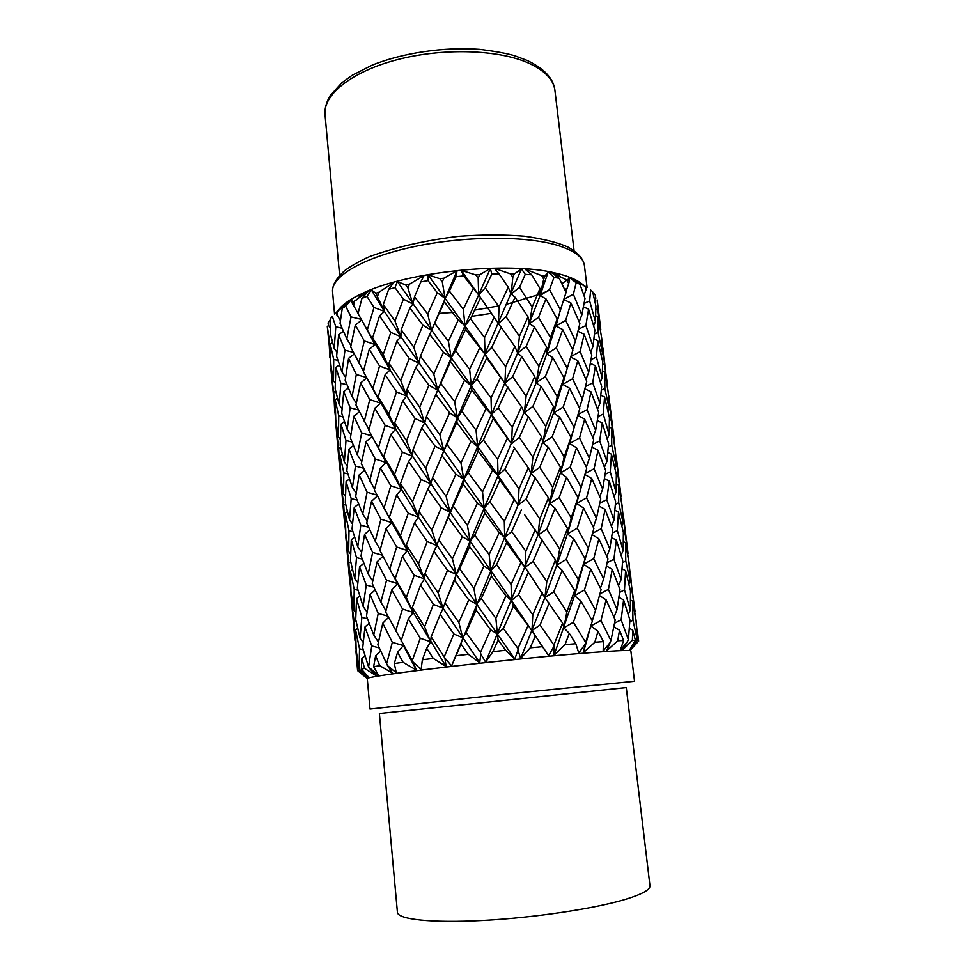 <?xml version="1.0" encoding="UTF-8"?>
<svg xmlns="http://www.w3.org/2000/svg" width="975" height="975" viewBox="0 0 975 975"><rect width="100%" height="100%" fill="white"/><g stroke="black" fill="none" stroke-linecap="round" stroke-linejoin="round"><path stroke-width="1.46" d="M563.916 299.301L573.361 294.231L581.843 314.901L579.187 321.896M567.243 368.318L562.758 384.382L564.038 377.837L552.752 357.557L546.792 353.864L546.707 347.161L534.483 327.052L529.486 323.602L527.999 316.838L515.068 297.229L511.144 293.999L519.529 287.345L532.204 307.076L529.486 323.602L538.541 317.326L550.436 337.484L546.792 353.864L556.311 347.917L567.243 368.318L572.886 350.11L562.709 329.562L555.969 325.991L557.2 319.081L545.988 298.886L540.101 295.583L549.547 289.575L560.406 309.867L555.969 325.991L565.707 320.373L575.469 340.957L579.893 323.578L570.972 303.006L563.818 299.605M578.528 329.197L585.878 325.553L593.068 346.381L590.728 351.963M570.972 356.509L580.174 351.585L588.705 372.279L591.813 355.034L584.159 334.23L577.992 331.342M591.069 359.604L596.408 357.082L602.233 377.873L600.393 381.956M585.561 386.453L592.751 382.87L599.93 403.418L601.685 386.441L595.396 365.722L590.399 363.383M601.38 390.085L604.866 388.501L609.29 409.037L608.095 411.523M598.065 416.532L603.281 414.022L609.119 434.692L609.448 417.605L604.561 397.02L600.868 395.289M609.46 420.408L611.203 419.616L613.884 440.895M608.363 446.855L611.752 445.258L616.163 465.697L615.115 448.744L611.605 428.196L609.375 427.099M615.286 450.755L616.237 459.079M616.371 476.921L618.065 476.117L621.075 496.409L616.553 459.237L615.847 458.884M584.025 295.596L586.67 287.381L570.923 277.887L579.881 284.127L576.201 282.738L568.839 277.095L569.497 280.666L567.072 280.032L568.669 283.579L565.89 292.012M567.072 280.032L551.168 272.403L559.223 278.289L554.007 277.351L548.218 271.854L544.915 276.047L541.722 275.669L543.709 279.142L540.101 295.583L539.967 288.527L531.716 274.767L525.257 274.365L521.491 268.893L514.325 273.963L510.583 273.89L512.826 277.253L511.144 293.999L508.255 287.198L499.066 273.926L491.814 274.109L490.352 268.491L479.822 274.658L475.788 274.926L478.164 278.131L478.676 294.938L485.294 287.832L499.054 306.832L498.42 323.529L478.676 294.938L492.131 314.291M560.406 309.867L566.073 292.402L559.223 278.289M575.469 340.957L572.605 349.538M588.705 372.279L585.975 379.409M574.165 427.477L569.632 443.54L570.984 437.348L559.613 417.02L553.568 412.949L553.532 406.624L541.247 386.612L536.177 382.797L534.727 376.411L521.698 356.618L517.701 352.95L514.849 346.503L498.42 323.529L506.049 316.741L519.431 336.302L517.701 352.95L526.159 346.454L538.943 366.381L536.177 382.797L545.317 376.655L557.273 396.679L553.568 412.949L563.172 407.087L574.165 427.477L579.784 408.622L569.571 388.245L562.758 384.382L572.581 378.8L582.355 399.177L586.767 381.286L577.809 360.701L570.789 357.118M599.93 403.418L597.541 409.11M578.102 414.497L587.084 409.719L595.64 430.328L598.699 412.401L591.045 391.84L584.976 388.854M609.119 434.692L607.218 438.884M592.702 444.417L599.698 440.895L606.913 461.37L608.595 443.637L602.294 423.004L597.395 420.603M616.163 465.697L614.945 468.244M605.146 474.325L610.265 471.839L616.078 492.241L616.358 474.545L611.471 454.192L607.876 452.424M621.075 496.409L620.709 497.165M615.408 504.331L618.711 502.722L623.135 523.075L621.989 505.33L618.503 485.002L616.322 483.905M622.135 506.878L623.086 515.568M623.391 534.263L625.036 533.447L628.01 553.447L623.427 515.738L622.757 515.397M541.722 275.669L525.111 269.124L531.716 274.767M582.355 399.177L579.418 407.867M595.64 430.328L592.849 437.617M475.788 274.926L461.248 270.343L478.676 294.938L463.612 275.913L456.105 276.668L457.043 270.77L443.954 278.155L439.932 278.716L442.284 281.787L445.075 298.362L464.965 325.821L458.25 319.995L444.356 301.921L445.075 298.362L449.39 291.05L463.32 309.233L464.965 325.821L470.523 318.74L484.551 337.582L485.038 354.242L491.741 347.393L505.623 366.71L504.94 383.248L512.667 376.691L526.122 396.228L524.343 412.705L532.898 406.404L545.768 426.416L542.965 442.772L552.179 436.751L564.22 456.848L560.454 472.936L570.156 467.183L581.185 487.439L586.779 468.049L576.542 447.793L569.632 443.54L579.528 437.958L589.363 458.323L593.726 439.725L584.72 419.165L577.834 415.411M606.913 461.37L604.439 467.159M585.293 473.399L594.104 468.756L602.672 489.158L605.694 470.645L598.016 450.267L592.081 447.159M616.078 492.241L614.14 496.543M599.905 503.124L606.742 499.663L613.982 520.089L615.603 501.552L609.29 481.114L604.476 478.664M623.135 523.075L621.879 525.72M612.349 532.996L617.346 530.51L623.159 550.643L623.366 532.338L618.479 512.033L614.945 510.242M628.01 553.447L627.62 554.239M622.55 562.624L625.779 561.003L630.191 581.149L628.973 562.697L625.511 542.697L623.378 541.6M629.07 563.782L630.021 572.8M630.496 592.276L632.08 591.447L635.054 611.362L629.74 572.654M510.583 273.89L494.423 268.393L499.066 273.926M589.363 458.323L586.328 467.11M602.672 489.158L599.796 496.58M581.185 487.439L576.591 503.441L586.56 497.896L596.456 518.273L600.783 498.908L591.752 478.493L584.963 474.581M613.982 520.089L611.447 526.037M592.605 533.227L601.222 528.706L609.814 548.876L612.8 529.766L605.085 509.401L599.247 506.171M623.159 550.643L621.148 555.043M607.193 562.685L613.884 559.272L621.136 579.528L622.696 560.296L616.395 540.162L611.666 537.639M630.191 581.149L628.887 583.879M619.637 592.373L624.5 589.899L630.338 609.972L630.472 590.813L625.572 570.655L622.111 568.839M461.248 270.343L463.612 275.913M635.054 611.362L634.64 612.202M629.801 621.818L632.958 620.197L637.333 640.014L636.053 620.953L632.604 601.112L630.52 600.015M637.333 640.014L630.338 650.106L638.662 641.05L636.821 630.752M636.102 621.55L637.065 630.886M490.352 268.491L464.965 325.821L485.038 354.242L465.453 329.477L464.965 325.821L451.206 357.715L443.406 352.341L429.768 334.303L431.633 330.354L422.906 325.223L409.914 307.954L412.888 304.017L414.533 296.753L427.732 314.121L431.633 330.354L434.667 323.212L448.415 341.274L451.206 357.715L455.581 350.707L469.645 369.33L471.278 385.759L464.539 380.25L450.523 361.749L451.206 357.715L471.278 385.759L476.921 378.97L491.034 397.91L491.497 414.387L485.989 408.757L471.815 389.829L471.278 385.759L491.497 414.387L498.274 407.806L512.265 427.33L511.558 443.771L493.265 418.641L491.497 414.387L511.558 443.771L519.358 437.422L532.923 457.141L531.107 473.399L528.292 467.756L513.715 446.977M588.303 548.328L583.659 564.208L585.122 558.809L573.666 538.724L567.45 533.898L567.511 528.389L555.067 508.243L549.839 503.527L548.462 497.908L535.251 477.921L531.107 473.399L539.76 467.317L552.691 487.293L549.839 503.527L559.138 497.64L571.253 517.847L567.45 533.898L577.224 528.231L588.303 548.328L593.897 528.389L583.598 508.072L576.591 503.441L578.004 497.628L566.585 477.372L560.454 472.936L560.454 467.037L548.108 447.05L542.965 442.772L541.552 436.763L528.426 416.812L524.343 412.705L521.528 406.648L486.757 358.032L485.038 354.242L503.051 380.457M596.456 518.273L593.348 527.243M609.814 548.876L606.852 556.42M439.932 278.716L428.062 274.828L445.075 298.362L437.3 292.719L428.025 280.593L420.834 281.885L424.04 275.559L409.451 284.188L405.758 285.005L407.928 287.93L412.888 304.017L403.418 299.179L395.009 287.625L388.684 289.331L393.815 282.482L378.897 292.256L375.802 293.268L384.455 311.452L400.908 336.741L390.841 332.414L379.543 315.863L384.455 311.452L383.358 304.48L394.972 321.08L400.908 336.741L401.212 329.782L413.778 347.1L418.75 363.078L420.444 356.168L433.778 374.071L437.69 390.146L440.798 383.37L454.643 401.651L457.421 417.897L461.87 411.231L476.056 430.182L477.665 446.501L483.381 440.005L497.628 459.249L498.054 475.471L504.928 469.194L519.005 488.792L518.273 505.087L526.147 498.981L539.821 518.919L537.968 535.092L546.707 529.181L559.711 549.108L556.798 565.171L566.207 559.431L578.382 579.638L574.531 595.628L584.391 590.033L595.542 610.216L601.112 589.473L590.753 569.205L583.659 564.208L593.714 558.712L603.647 578.992L607.937 558.943L598.882 538.785L592.203 534.714M621.136 579.528L618.54 585.622M600.015 593.799L608.424 589.388L617.065 609.558L619.99 589.607L612.251 569.339L606.499 566.012M428.062 274.828L428.025 280.593M630.338 609.972L628.266 614.482M614.579 623.196L621.148 619.832L628.4 639.795L629.911 619.954L623.598 599.966L618.954 597.37M628.4 639.795L622.452 650.057L632.373 640.331L635.408 640.392L632.775 630.167L629.375 628.327M635.408 640.392L629.57 650.033L636.553 641.648M405.758 285.005L397.361 281.519L451.206 357.715L437.69 390.146L428.927 385.283L415.789 367.465L418.75 363.078L409.244 358.422L396.923 341.116L400.908 336.741L457.421 417.897L449.597 412.815L435.849 394.522L437.69 390.146L436.434 393.217M603.647 578.992L600.442 588.12M397.361 281.519L395.009 287.625M617.065 609.558L614.018 617.224M590.801 626.096L583.367 652.665L594.835 642.233L603.464 641.623L598.016 631.288L590.838 625.962L600.978 620.514L610.935 640.563L615.201 619.954L606.121 599.869L599.54 595.603M610.935 640.563L606.596 650.91L617.687 640.782L623.622 640.514L619.527 630.216L613.86 626.791M623.622 640.514L620.332 650.13L627.656 641.477M521.491 268.893L457.421 417.897L477.665 446.501L470.937 441.285L456.775 422.394L457.421 417.897L443.82 450.755L435.033 446.111L421.761 427.781L424.698 422.955L415.143 418.519L402.712 400.835L406.697 396.082L396.557 391.913L385.137 374.729L390.061 369.927L379.555 366.015L369.269 349.342L374.997 344.492L364.309 340.957L355.327 325.004L361.713 320.08L374.997 344.492L372.584 337.935L383.224 354.595L390.061 369.927L388.988 363.309L400.737 380.555L406.697 396.082L407.038 389.513L419.713 407.16L424.698 422.955L426.453 416.423L439.908 434.777L443.82 450.755L446.977 444.32L460.968 463.028L463.734 479.018L455.873 474.264L442.016 455.63L443.82 450.755L463.734 479.018L468.268 472.729L482.552 491.888L484.148 508.036L477.409 503.161L463.125 483.966L463.734 479.018L484.148 508.036L489.938 501.857L504.319 521.454L504.721 537.554L499.212 532.667L484.794 513.118L484.148 508.036L504.721 537.554L511.68 531.558L525.854 551.228L525.074 567.304L520.906 562.417L506.61 542.734L504.721 537.554L525.074 567.304L533.045 561.454L546.817 581.502L544.915 597.565L525.074 567.304L535.641 583.257M548.218 271.854L540.101 295.583L517.701 352.95L477.665 446.501L498.054 475.471L492.533 470.218L478.262 451.084L477.665 446.501L450.036 512.155L441.212 507.768L427.818 489.036L430.731 483.771L421.127 479.566L408.586 461.443L412.559 456.227L402.37 452.193L390.817 434.387L395.728 429.183L385.162 425.405L374.778 408.257L380.518 403.089L369.769 399.616L360.665 382.956L366.893 377.849M562.429 303.859L546.792 353.864L536.177 382.797L498.054 475.471L518.273 505.087L499.883 480.163L498.054 475.471L470.145 541.149L462.272 536.689L448.268 517.518L453.253 506.086L467.391 525.281L470.145 541.149L474.74 535.202L489.158 554.568L490.717 570.485L483.966 565.963L469.584 546.585L470.145 541.149L490.717 570.485L496.604 564.647L511.095 584.476L511.461 600.442L505.964 595.908L491.424 576.054L490.717 570.485L511.461 600.442L518.505 594.726L532.813 614.713L531.984 630.545L513.423 606.158L511.461 600.442L546.305 652.153M583.659 564.208L574.531 595.628L554.056 655.237L565.037 644.621L575.835 643.707L569.29 633.372L563.891 627.827L562.587 623.074L544.915 597.565L553.739 591.837L566.853 611.959L563.891 627.827L573.385 622.257L585.622 642.33L592.361 620.99L580.844 600.893L574.531 595.628L574.653 590.521L562.124 570.314L556.798 565.171L555.47 559.979L524.611 514.629M375.802 293.268L371.329 289.868L384.455 311.452L374.01 307.466L366.978 296.4L361.932 298.387L368.489 291.001L352.085 302.823L358.069 313.426M371.329 289.868L366.978 296.4M595.542 610.216L592.288 620.856M603.464 641.623L603.159 651.142L610.301 642.281M361.932 298.387L358.032 313.621L390.061 369.927L406.697 396.082L443.82 450.755L439.786 460.785M361.335 319.386L351.049 316.912L345.723 306.223L342.262 308.344L349.672 300.422L335.973 312.951L340.433 320.678M352.085 302.823L351.634 299.215L345.723 306.223M575.835 643.707L578.784 653.043L585.158 644.061L583.367 652.665M585.622 642.33L585.158 644.061M342.262 308.344L340.056 323.432L346.82 338.91L350.963 345.455M353.303 352.365L344.979 350.183L338.666 334.693L343.371 331.268M355.327 325.004L350.659 347.015L363.48 371.183M366.746 377.593L356.326 374.51L348.587 358.337L354.169 354.096M369.269 349.342L363.383 371.572L380.518 403.089L378.129 396.91L388.867 413.985L395.728 429.183L394.692 422.967L406.575 440.761L412.559 456.227L412.937 450.023L425.758 468.207L430.731 483.771L432.559 477.653L446.123 496.336L450.036 512.155L470.145 541.149L456.337 574.458L447.476 570.351L433.972 551.302L436.873 545.586L427.221 541.588L414.533 522.807L418.494 517.14L408.257 513.264L396.569 494.947L401.493 489.365L390.853 485.721L380.372 468.037L386.112 462.467L375.29 459.018L366.076 441.675L372.145 436.41M369.074 381.664L395.728 429.183L412.559 456.227L450.036 512.155L443.174 529.352M335.973 312.951L339.3 308.892C343.688 303.725 351.256 298.618 362.018 293.572C406.039 271.745 508.365 260.983 555.969 273.183L560.259 274.243C570.302 276.961 577.627 280.264 582.246 284.176L586.67 287.381M342.079 328.258L335.802 326.796L332.353 316.388L330.61 318.484L330.245 333.255L334.206 348.416L336.948 352.182M578.346 497.043L567.45 533.898L556.798 565.171L544.915 597.565L520.662 658.454L530.205 647.839L542.453 646.669L531.984 630.545L540.065 624.975L553.91 645.011L554.056 655.237M542.453 646.669L548.633 655.736L553.678 646.742M337.911 360.336L333.73 359.458L330.232 344.236L332.56 342.505M338.666 334.693L336.619 356.35L342.03 372.084L345.601 377.313M346.978 384.735L340.86 383.273L335.9 367.441L339.434 364.821M348.587 358.337L345.187 380.311L352.06 396.557L356.314 403.211M358.337 409.927L350.183 407.782L343.785 391.536L348.355 388.05M360.665 382.956L355.96 404.991L368.977 429.743M371.841 435.886L361.688 432.912L353.852 416.215L359.312 411.889M374.778 408.257L368.83 430.328L386.112 462.467L383.736 456.653L394.619 474.362L401.493 489.365L400.506 483.563L412.486 501.796L418.494 517.14L418.909 511.327L431.876 530.12L436.873 545.586L438.738 539.845L452.437 558.858L456.337 574.458L459.639 568.791L473.887 588.352L476.641 604.086L468.756 599.918L454.606 580.308L456.337 574.458L476.641 604.086L481.309 598.479L495.873 618.296L497.408 633.957L490.632 629.813L476.129 610.045L476.641 604.086L514.776 659.051L517.993 650.154L520.662 658.454M376.74 444.637L401.493 489.365L418.494 517.14L456.337 574.458L446.672 598.869M330.586 319.264L328.075 322.944L328.575 325.504L330.33 327.819M331.11 336.899L328.807 336.472L327.271 326.186L330.562 358.325M573.166 430.804L560.454 472.936L537.968 535.092L485.623 662.11L492.911 651.629L505.696 650.288L498.152 640.014L497.408 633.957L503.38 628.485L517.969 648.436L517.993 650.154M505.696 650.288L514.776 659.051M331.305 368.258L330.172 357.813M330.232 344.236L330.878 365.308L333.487 380.823L335.303 383.212M335.948 392.169L333.706 391.718L331.549 376.07L332.463 375.363M335.9 367.441L335.193 388.915L339.251 404.881L342.054 408.732M342.847 416.752L338.752 415.837L335.181 399.847L337.423 398.141M343.785 391.536L341.701 413.144L347.197 429.414L350.854 434.74M351.975 441.98L346.003 440.517L340.97 424.125L344.419 421.505M353.852 416.215L350.403 437.958L357.362 454.886L361.713 461.675M363.419 468.207L355.473 466.087L348.965 449.097L353.438 445.575M366.076 441.675L361.311 463.698L374.558 489.231M377.057 495.081L367.112 492.229L359.19 474.923L364.504 470.486M380.372 468.037L374.351 489.998L391.779 522.588L380.896 519.2L371.56 501.26L377.483 495.861M384.723 508.999L391.779 522.588L389.427 517.164L400.433 535.567L407.355 550.522L396.654 546.975L386.027 528.548L391.779 522.588L407.355 550.522L406.392 545.11L418.494 563.794L424.515 578.943L414.217 575.25L402.431 556.518L407.355 550.522L424.515 578.943L424.99 573.556L438.08 592.837L443.089 608.193L433.4 604.39L420.554 585.049L424.515 578.943L443.089 608.193L445.002 602.842L458.859 622.44L462.747 637.784L453.838 633.982L440.212 614.408L443.089 608.193L479.724 662.744L480.797 654.054L485.623 662.11M567.901 366.308L553.568 412.949L531.107 473.399L451.596 665.901L456.032 655.712L468.341 654.31L461.041 644.097L462.747 637.784L466.135 632.543L480.492 652.36L480.797 654.054M468.341 654.31L479.724 662.744M331.549 376.07L335.485 413.558M336.168 423.382L335.034 412.986M335.181 399.847L335.802 420.847L338.471 436.91L340.336 439.359M340.86 448.171L338.678 447.683L336.46 431.486L337.35 430.792M340.97 424.125L340.214 445.331L344.346 461.992L347.234 465.952M347.831 473.85L343.846 472.912L340.19 456.166L342.371 454.46M348.965 449.097L346.844 470.645L352.438 487.658L356.192 493.058M357.069 500.09L351.207 498.627L346.101 481.601L349.464 478.944M359.19 474.923L355.68 496.482L362.737 513.996L367.197 520.906M368.587 527.231L360.823 525.135L354.217 507.512L358.593 503.941M371.56 501.26L366.734 523.148L375.241 541.222L380.213 549.607M382.358 555.214L372.633 552.447L364.589 534.337L369.769 529.803M386.027 528.548L379.957 550.595L397.532 583.586L386.563 580.271L377.13 561.819L382.919 556.274M393.473 575.725L406.331 597.565L413.278 612.458L402.529 608.997L391.767 589.924L397.532 583.586L413.278 612.458L412.352 607.449L424.612 626.815L430.633 641.757L420.274 638.259L408.367 618.893L413.278 612.458L446.123 666.547L444.929 658.125L451.596 665.901M391.767 589.924L385.637 611.959L413.107 662.074L421.115 669.557L422.358 659.783L433.278 658.418L426.684 648.29L430.633 641.757L431.169 636.821L444.929 658.125M433.278 658.418L446.123 666.547M336.46 431.486L339.739 468.5L340.47 469.414M341.079 479.152L339.97 468.78M340.19 456.166L340.787 477.067L343.529 493.874L345.455 496.385M345.845 505.001L343.724 504.502L341.445 487.658L342.298 486.976M346.101 481.601L345.321 502.588L349.513 519.846L352.475 523.904M352.889 531.655L349.001 530.68L345.26 513.277L347.393 511.582M354.217 507.512L352.06 528.864L357.752 546.67L361.591 552.216M362.237 559.089L356.509 557.602L351.293 539.748L354.571 537.091M364.589 534.337L361.043 555.908L368.197 574.007L372.755 581.015M373.852 587.096L366.247 585.049L359.568 566.853L363.846 563.245M377.13 561.819L372.243 583.477L380.859 602.209L385.954 610.74M387.721 616.09L378.227 613.409L370.061 594.567L375.131 589.936M382.785 623.183L377.849 644.767L387.514 665.608L396.301 672.823L394.302 663.524L403.077 662.305L397.593 652.263L403.37 645.56L392.328 642.33L382.785 623.183L388.428 617.455M403.37 645.56L416.471 670.154L413.107 662.074M403.077 662.305L416.471 670.154M341.445 487.658L344.76 525.038L345.503 526M346.064 535.604L344.955 525.293M345.26 513.277L345.832 533.959L348.66 551.57L350.647 554.166M350.915 562.673L348.831 562.148L346.478 544.477L347.307 543.806M351.293 539.748L350.488 560.686L354.754 578.565L357.801 582.709M358.032 590.265L354.217 589.278L350.415 571.289L352.499 569.607M359.568 566.853L357.337 587.913L363.127 606.426L367.075 612.093M367.477 618.796L361.859 617.297L356.558 598.687L359.763 596.005M379.226 647.924L371.755 645.913L364.967 626.962L362.712 647.9L368.574 667.01L378.617 675.468L373.632 666.693L379.763 665.693L392.779 673.311L387.514 665.608M379.763 665.693L375.631 655.748L380.591 651.032M370.061 594.567L366.478 616.054L373.742 634.969L378.422 642.098M364.967 626.962L369.147 623.293M346.478 544.477L349.842 582.392L350.622 583.391M351.11 592.824L350.025 582.623M350.415 571.289L350.951 591.642L353.852 609.96L355.887 612.653M356.033 621.026L354.01 620.466L351.585 602.038L352.377 601.392M356.558 598.687L355.717 619.491L360.08 638.211L363.224 642.464M363.261 649.801L359.519 648.789L355.631 630.033L357.667 628.351M355.631 630.033L356.155 650.227L359.117 669.155L368.842 677.357L361.335 669.106L364.54 668.375L361.896 658.515L365.04 655.834M364.54 668.375L376.399 675.846L369.635 668.509M351.585 602.038L355.01 640.636L355.826 641.684M356.253 650.934L355.18 640.843M367.087 678.429L357.618 670.642L356.765 660.465L357.545 659.819M357.923 670.215L367.989 677.601L360.214 670.593M595.822 298.24L595.128 294.645L595.822 298.24L594.713 300.58M595.128 294.645L592.898 292.732M593.641 325.687L595.445 321.713L595.92 306.126L592.654 291.757L590.667 290.038L589.631 300.897L584.135 303.432M595.883 309.77L597.76 309.002L600.49 330.415M601.368 355.668L602.513 353.255L601.599 337.594L598.089 316.863L595.725 315.778M601.831 340.482L602.782 348.124M607.145 385.344L603.062 348.258L602.294 347.892M368.574 667.01L371.755 645.913M375.631 655.748L373.632 666.693M359.117 669.155L359.519 648.789M361.896 658.515L361.335 669.106M356.874 660.368L355.863 650.812M356.765 660.465L357.35 667.717M637.455 631.081L638.467 640.843M632.775 630.167L632.373 640.331M619.527 630.216L617.687 640.782M598.016 631.288L594.835 642.233M607.803 389.439L608.522 395.302M569.29 633.372L565.037 644.621M553.91 645.011L562.587 623.074M603.062 348.258L604.439 363.943L602.635 364.723M535.178 636.346L530.205 647.839M517.969 648.436L527.828 626.084M598.089 316.863L598.077 332.414L594.482 333.986M498.152 640.014L492.911 651.629M480.492 652.36L490.632 629.813M461.041 644.097L456.032 655.712M444.368 656.48L453.838 633.982M412.315 660.477L420.274 638.259M426.684 648.29L422.358 659.783M581.843 314.901L585.012 298.447L579.881 284.127M585.122 286.54L586.292 290.136M386.551 664.06L392.328 642.33M397.593 652.263L394.302 663.524M630.874 650.922C632.141 648.984 572.459 653.457 498.7 661.221C424.942 668.96 365.637 676.991 367.27 678.624L370 709.044L502.198 694.493L634.53 681.245L630.874 650.922M600.807 329.757L597.188 299.922L597.76 309.002M459.006 343.298L457.299 343.456M379.385 713.505L626.279 687.558L649.972 885.739C650.386 889.639 642.367 894.124 625.889 899.218C595.262 908.542 534.678 917.694 483.149 920.449C431.523 923.227 397.69 919.413 397.422 912.283L379.385 713.505L626.291 687.582M583.489 306.893L588.583 309.173L585.878 325.553M593.068 346.381L594.86 329.928L588.583 309.173M589.631 300.897L595.445 321.713M593.97 338.91L597.736 340.641L596.408 357.082M602.233 377.873L602.648 361.493L597.736 340.641M598.077 332.414L602.513 353.255M602.513 371.085L604.805 372.182L604.866 388.501M609.29 409.037L608.315 392.84L604.805 372.182M604.439 363.943L607.486 384.662M609.022 403.016L609.765 403.37L611.203 419.616M614.238 440.176L609.765 403.37M608.705 395.216L609.46 403.223M601.49 336.826L602.038 340.409M355.01 640.636L354.01 620.466M351.683 601.965L350.707 592.715M360.08 638.211L361.859 617.297M353.852 609.96L354.217 589.278M349.842 582.392L348.831 562.148M346.564 544.403L345.638 535.494M373.742 634.969L378.227 613.409M363.127 606.426L366.247 585.049M354.754 578.565L356.509 557.602M348.66 551.57L349.001 530.68M344.76 525.038L343.724 504.502M341.518 487.597L340.628 479.054M395.618 631.093L402.529 608.997M408.367 618.893L401.078 640.989M380.859 602.209L386.563 580.271M368.197 574.007L372.633 552.447M357.752 546.67L360.823 525.135M349.513 519.846L351.207 498.627M343.529 493.874L343.846 472.912M339.739 468.5L338.678 447.683M336.533 431.438L335.68 423.284M424.612 626.815L433.4 604.39M440.212 614.408L431.169 636.821M406.331 597.565L414.217 575.25M420.554 585.049L412.352 607.449M389.805 568.961L396.654 546.975M402.431 556.518L395.204 578.577M375.241 541.222L380.896 519.2M362.737 513.996L367.112 492.229M352.438 487.658L355.473 466.087M344.346 461.992L346.003 440.517M338.471 436.91L338.752 415.837M334.791 412.669L333.706 391.718M331.61 376.033L330.793 368.172M476.129 610.045L466.135 632.543M458.859 622.44L468.756 599.918M438.08 592.837L447.476 570.351M454.606 580.308L445.002 602.842M418.494 563.794L427.221 541.588M433.972 551.302L424.99 573.556M400.433 535.567L408.257 513.264M414.533 522.807L406.392 545.11M384.089 507.841L390.853 485.721M396.569 494.947L389.427 517.164M369.696 481.004L375.29 459.018M357.362 454.886L361.688 432.912M347.197 429.414L350.183 407.782M339.251 404.881L340.86 383.273M333.487 380.823L333.73 359.458M329.891 357.472L328.807 336.472M513.423 606.158L503.38 628.485M495.873 618.296L505.964 595.908M491.424 576.054L481.309 598.479M473.887 588.352L483.966 565.963M452.437 558.858L462.272 536.689M469.584 546.585L459.639 568.791M431.876 530.12L441.212 507.768M448.268 517.518L438.738 539.845M412.486 501.796L421.127 479.566M427.818 489.036L418.909 511.327M394.619 474.362L402.37 452.193M408.586 461.443L400.506 483.563M378.458 447.635L385.162 425.405M390.817 434.387L383.736 456.653M364.223 421.602L369.769 399.616M352.06 396.557L356.326 374.51M342.03 372.084L344.979 350.183M334.206 348.416L335.802 326.796M328.575 325.504L328.551 321.835M549.217 603.038L540.065 624.975M532.813 614.713L542.173 592.702M528.194 572.642L518.505 594.726M511.095 584.476L520.906 562.417M506.61 542.734L496.604 564.647M489.158 554.568L499.212 532.667M467.391 525.281L477.409 503.161M484.794 513.118L474.74 535.202M446.123 496.336L455.873 474.264M463.125 483.966L453.253 506.086M425.758 468.207L435.033 446.111M442.016 455.63L432.559 477.653M406.575 440.761L415.143 418.519M421.761 427.781L412.937 450.023M388.867 413.985L396.557 391.913M402.712 400.835L394.692 422.967M372.913 388.245L379.555 366.015M385.137 374.729L378.129 396.91M358.837 363.139L364.309 340.957M346.82 338.91L351.049 316.912M336.948 315.559L337.387 311.793M580.844 600.893L573.385 622.257M566.853 611.959L574.653 590.521M562.124 570.314L553.739 591.837M546.817 581.502L555.47 559.979M542.185 540.053L533.045 561.454M525.854 551.228L535.19 529.827M521.32 509.949L511.68 531.558M504.319 521.454L514.093 499.785M482.552 491.888L492.533 470.218M499.883 480.163L489.938 501.857M460.968 463.028L470.937 441.285M478.262 451.084L468.268 472.729M439.908 434.777L449.597 412.815M456.775 422.394L446.977 444.32M419.713 407.16L428.927 385.283M435.849 394.522L426.453 416.423M400.737 380.555L409.244 358.422M415.789 367.465L407.038 389.513M383.224 354.595L390.841 332.414M396.923 341.116L388.988 363.309M367.417 329.574L374.01 307.466M379.543 315.863L372.584 337.935M353.535 305.504L354.4 301.702M606.121 599.869L600.978 620.514M590.753 569.205L584.391 590.033M578.382 579.638L585.122 558.809M573.666 538.724L566.207 559.431M559.711 549.108L567.511 528.389M555.067 508.243L546.707 529.181M539.821 518.919L548.462 497.908M535.251 477.921L526.147 498.981M519.005 488.792L528.292 467.756M497.628 459.249L507.378 438.092M514.544 448.159L504.928 469.194M476.056 430.182L485.989 408.757M493.265 418.641L483.381 440.005M454.643 401.651L464.539 380.25M471.815 389.829L461.87 411.231M433.778 374.071L443.406 352.341M450.523 361.749L440.798 383.37M413.778 347.1L422.906 325.223M429.768 334.303L420.444 356.168M394.972 321.08L403.418 299.179M409.914 307.954L401.212 329.782M377.654 296.059L378.897 292.256M388.684 289.331L383.358 304.48M623.598 599.966L621.148 619.832M612.251 569.339L608.424 589.388M598.882 538.785L593.714 558.712M583.598 508.072L577.224 528.231M571.253 517.847L578.004 497.628M566.585 477.372L559.138 497.64M552.691 487.293L560.454 467.037M548.108 447.05L539.76 467.317M532.923 457.141L541.552 436.763M512.265 427.33L521.528 406.648M528.426 416.812L519.358 437.422M491.034 397.91L500.736 377.215M507.853 387.136L498.274 407.806M469.645 369.33L479.529 348.258M486.757 358.032L476.921 378.97M448.415 341.274L458.25 319.995M465.453 329.477L455.581 350.707M427.732 314.121L437.3 292.719M457.043 270.77L433.034 326.918M444.356 301.921L434.667 323.212M407.928 287.93L409.451 284.188M420.834 281.885L414.533 296.753M632.604 601.112L632.958 620.197M625.572 570.655L624.5 589.899M616.395 540.162L613.884 559.272M605.085 509.401L601.222 528.706M591.752 478.493L586.56 497.896M576.542 447.793L570.156 467.183M564.22 456.848L570.984 437.348M559.613 417.02L552.179 436.751M545.768 426.416L553.532 406.624M526.122 396.228L534.727 376.411M541.247 386.612L532.898 406.404M505.623 366.71L514.849 346.503M521.698 356.618L512.667 376.691M484.551 337.582L494.191 317.131M501.26 327.003L491.741 347.393M463.32 309.233L473.155 288.624M480.322 298.252L470.523 318.74M442.284 281.787L443.954 278.155M456.105 276.668L449.39 291.05M634.737 611.995L636.212 621.502M630.386 572.983L632.08 591.447M625.511 542.697L625.779 561.003M618.479 512.033L617.346 530.51M609.29 481.114L606.742 499.663M598.016 450.267L594.104 468.756M584.72 419.165L579.528 437.958M569.571 388.245L563.172 407.087M557.273 396.679L564.038 377.837M538.943 366.381L546.707 347.161M552.752 357.557L545.317 376.655M519.431 336.302L527.999 316.838M534.483 327.052L526.159 346.454M499.054 306.832L508.255 287.198M515.068 297.229L506.049 316.741M478.164 278.131L479.822 274.658M491.814 274.109L485.294 287.832M627.681 554.117L629.18 563.721M623.427 515.738L625.036 533.447M618.503 485.002L618.711 502.722M611.471 454.192L610.265 471.839M602.294 423.004L599.698 440.895M591.045 391.84L587.084 409.719M577.809 360.701L572.581 378.8M550.436 337.484L557.2 319.081M562.709 329.562L556.311 347.917M532.204 307.076L539.967 288.527M545.988 298.886L538.541 317.326M512.826 277.253L514.325 273.963M525.257 274.365L519.529 287.345M620.734 497.104L622.269 506.817M616.553 459.237L618.065 476.117M611.605 428.196L611.752 445.258M604.561 397.02L603.281 414.022M595.396 365.722L592.751 382.87M584.159 334.23L580.174 351.585M570.972 303.006L565.707 320.373M543.709 279.142L544.915 276.047M554.007 277.351L549.547 289.575M613.982 441.492L615.444 450.682M568.669 283.579L569.497 280.666M576.201 282.738L573.361 294.231M471.668 316.339L491.461 313.316M564.781 289.673L566.243 288.795M584.403 265.444C583.367 257.193 574.178 250.429 556.835 245.139C524.379 235.499 463.332 235.95 412.913 246.882C362.371 257.778 330.854 276.79 332.585 291.903C332.365 286.418 334.291 280.118 344.748 270.587C351.987 265.346 360.397 260.63 369.964 256.437C396.459 246.931 426.099 240.216 458.872 236.279C482.272 234.585 504.124 234.561 524.416 236.182C543.124 238.826 557.651 242.458 567.986 247.077C580.442 254.39 583.501 260.106 584.403 265.444L587.072 287.515M569.912 277.912L561.905 283.713M549.851 290.111L540.674 293.987M540.406 294.084L506.793 304.2M499.541 305.809L474.654 310.111M455.203 312.305L438.677 313.389M528.377 63.009C544.732 70.505 553.581 79.633 554.921 90.407C554.056 82.168 548.693 70.748 527.256 60.499L515.531 56.062C508.121 53.649 496.141 51.419 479.578 49.359C443.771 46.776 402.846 52.857 372.206 65.13L352.219 75.282L341.823 82.753L330.135 95.708C326.332 102.217 324.638 108.493 325.028 114.575C322.944 94.953 351.183 71.784 396.837 59.792C442.382 47.738 498.042 49.445 528.377 63.009M464.161 274.414L462.089 272.464M474.52 339.251L469.523 334.864M484.941 405.003L480.541 401.432M495.458 471.754L491.656 469.036M505.342 539.321L506.317 539.87M517.359 609.034L514.934 608.229M362.018 293.572L356.679 299.922M555.969 273.183L560.759 276.924M574.068 250.66L554.921 90.407M339.617 275.303L325.028 114.575M334.559 313.999L332.585 291.903M357.606 670.593L357.35 667.729M469.962 620.21L472.132 619.015M466.391 550.083L468.999 547.877M462.735 481.37L463.576 480.456M459.152 413.802L462.662 409.5M455.691 347.185L459.615 341.969M456.227 276.035L452.376 281.458"/></g></svg>
